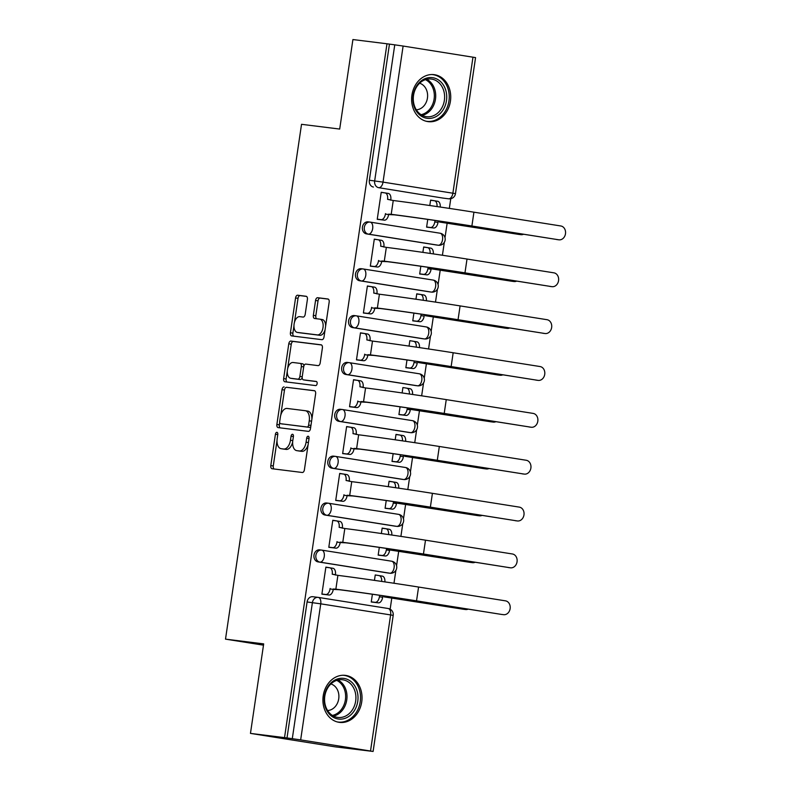 <?xml version="1.0" encoding="UTF-8"?>
<svg xmlns="http://www.w3.org/2000/svg" width="791" height="791" viewBox="0 0 791 791"><rect width="100%" height="100%" fill="white"/><g stroke="black" fill="none" stroke-linecap="round" stroke-linejoin="round"><path stroke-width="1.19" d="M276.909 432.331A2.086 1.186 -81 0 0 275.426 434.249L270.809 465.573A2.976 1.691 -81 0 0 272.015 468.727A2.976 1.691 -81 0 0 272.045 468.727L302.291 472.494A2.976 1.691 -81 0 0 304.406 469.755L309.034 438.432A2.086 1.186 -81 0 0 308.183 436.217A2.086 1.186 -81 0 0 308.164 436.217A2.086 1.186 -81 0 0 306.681 438.135L306.087 442.189A9.541 5.418 -81 0 1 299.314 450.959L296.793 450.643A9.541 5.418 -81 0 1 296.694 450.623A9.541 5.418 -81 0 1 292.808 440.538L293.412 436.484A2.086 1.186 -81 0 0 292.561 434.279A2.086 1.186 -81 0 0 292.541 434.279A2.086 1.186 -81 0 0 291.058 436.187L290.455 440.241A9.541 5.418 -81 0 1 283.692 449.011L281.171 448.695A9.541 5.418 -81 0 1 281.062 448.685A9.541 5.418 -81 0 1 277.186 438.6L277.779 434.546A2.086 1.186 -81 0 0 276.929 432.331A2.086 1.186 -81 0 0 276.909 432.331M369.872 222.073L368.26 221.876A6.071 5.003 97.1 0 0 368.122 221.856A6.071 5.003 97.1 0 0 362.426 227.185A6.071 5.003 97.1 0 0 366.49 233.889L436.355 244.992A6.071 5.003 97.1 0 0 436.484 245.012A6.071 5.003 97.1 0 0 436.622 245.022M362.95 268.93L361.349 268.732A6.071 5.003 97.1 0 0 361.21 268.713A6.071 5.003 97.1 0 0 355.505 274.042A6.071 5.003 97.1 0 0 359.569 280.746L429.434 291.849A6.071 5.003 97.1 0 0 429.572 291.869A6.071 5.003 97.1 0 0 429.711 291.879M356.029 315.787L354.427 315.589A6.071 5.003 97.1 0 0 354.289 315.569A6.071 5.003 97.1 0 0 348.584 320.899A6.071 5.003 97.1 0 0 352.648 327.603L422.513 338.706A6.071 5.003 97.1 0 0 422.651 338.726A6.071 5.003 97.1 0 0 422.79 338.736M349.108 362.644L347.506 362.446A6.071 5.003 97.1 0 0 347.368 362.426A6.071 5.003 97.1 0 0 341.672 367.756A6.071 5.003 97.1 0 0 345.726 374.459L415.591 385.563A6.071 5.003 97.1 0 0 415.73 385.583A6.071 5.003 97.1 0 0 415.868 385.593M342.196 409.501L340.585 409.303A6.071 5.003 97.1 0 0 340.446 409.283A6.071 5.003 97.1 0 0 334.751 414.613A6.071 5.003 97.1 0 0 338.815 421.316L408.67 432.42A6.071 5.003 97.1 0 0 408.809 432.44A6.071 5.003 97.1 0 0 408.947 432.45M335.275 456.367L333.664 456.16A6.071 5.003 97.1 0 0 333.525 456.14A6.071 5.003 97.1 0 0 327.83 461.469A6.071 5.003 97.1 0 0 331.894 468.173L401.759 479.277A6.071 5.003 97.1 0 0 401.887 479.297A6.071 5.003 97.1 0 0 402.026 479.306M328.354 503.224L326.752 503.017A6.071 5.003 97.1 0 0 326.614 502.997A6.071 5.003 97.1 0 0 320.909 508.326A6.071 5.003 97.1 0 0 324.972 515.03L394.838 526.134A6.071 5.003 97.1 0 0 394.976 526.153A6.071 5.003 97.1 0 0 395.114 526.163M321.433 550.081L319.831 549.874A6.071 5.003 97.1 0 0 319.693 549.854A6.071 5.003 97.1 0 0 313.987 555.183A6.071 5.003 97.1 0 0 318.051 561.887L387.916 572.991A6.071 5.003 97.1 0 0 388.055 573.01A6.071 5.003 97.1 0 0 388.193 573.02M323.212 695.823A23.69 19.488 97.1 0 0 339.547 722.391A23.69 19.488 97.1 0 0 361.724 701.943A23.69 19.488 97.1 0 0 345.39 675.376A23.69 19.488 97.1 0 0 323.212 695.823M411.923 95.098A23.69 19.488 97.1 0 0 428.247 121.656A23.69 19.488 97.1 0 0 450.425 101.208A23.69 19.488 97.1 0 0 434.101 74.651A23.69 19.488 97.1 0 0 411.923 95.098M307.402 299.433A2.976 1.691 -81 0 0 306.186 296.289A2.976 1.691 -81 0 0 306.157 296.279L297.673 295.221A2.976 1.691 -81 0 0 295.557 297.96L290.416 332.754A2.976 1.691 -81 0 0 291.632 335.908A2.976 1.691 -81 0 0 291.661 335.908L321.907 339.675A2.976 1.691 -81 0 0 324.023 336.936L329.165 302.142A2.976 1.691 -81 0 0 327.949 298.988A2.976 1.691 -81 0 0 327.919 298.988L317.666 297.713A2.976 1.691 -81 0 0 315.55 300.451L313.355 315.342A2.976 1.691 -81 0 0 314.561 318.496A2.976 1.691 -81 0 0 314.6 318.496L319.683 319.129A7.969 4.528 -81 0 1 319.762 319.139A7.969 4.528 -81 0 1 322.995 327.652A7.969 4.528 -81 0 1 317.349 334.9L297.436 332.428A7.969 4.528 -81 0 1 297.357 332.418A7.969 4.528 -81 0 1 294.123 323.905A7.969 4.528 -81 0 1 299.769 316.657L303.082 317.062A2.976 1.691 -81 0 0 305.197 314.324L307.402 299.433M370.524 750.985L390.616 614.923L320.75 603.83L300.659 739.892L373.105 751.45L335.137 746.842L250.46 733.395L263.68 643.884L225.504 639.138L301.529 124.316L339.695 129.062L352.915 39.55L386.987 43.782L284.523 737.627L292.294 738.685L312.396 602.613A6.071 5.003 -82.9 0 1 318.081 597.373A6.071 5.003 -82.9 0 1 318.219 597.393A6.071 3.451 -81 0 1 318.279 597.403A6.071 6.071 0 0 0 318.081 597.373L312.771 596.711A6.071 5.003 -82.9 0 1 312.91 596.73L317.942 597.363M250.46 733.395L284.523 737.627M284.127 386.918A2.976 1.691 -81 0 0 282.011 389.656L276.88 424.451A2.976 1.691 -81 0 0 278.086 427.595A2.976 1.691 -81 0 0 278.125 427.605L308.371 431.362A2.976 1.691 -81 0 0 310.487 428.623L315.619 393.839A2.976 1.691 -81 0 0 314.403 390.685A2.976 1.691 -81 0 0 314.373 390.675L286.599 387.313A2.976 1.691 -81 0 0 284.483 390.052L280.775 415.186M287.301 370.949L286.115 378.988L283.643 378.602L288.784 343.808A2.976 1.691 -81 0 1 290.9 341.069L321.146 344.827A2.976 1.691 -81 0 1 321.176 344.836L321.146 344.827M305.89 380.244A2.976 1.691 -81 0 0 305.919 380.253L303.447 379.858A2.976 1.691 -81 0 1 302.231 376.704L303.695 366.826A2.976 1.691 -81 0 1 305.81 364.087L318.071 365.62A2.976 1.691 -81 0 0 320.187 362.881L322.392 347.991A2.976 1.691 -81 0 0 321.176 344.836M303.447 379.858A2.976 1.691 -81 0 0 303.477 379.868L316.252 381.45A2.086 1.186 -81 0 0 316.252 381.45A2.086 1.186 -81 0 1 317.122 383.684A2.086 1.186 -81 0 1 315.639 385.583L284.889 381.756A2.976 1.691 -81 0 1 284.859 381.756A2.976 1.691 -81 0 1 283.643 378.602M443.543 198.165A6.071 5.003 -82.9 0 1 443.405 198.145A6.071 5.003 -82.9 0 1 443.267 198.136L378.711 187.694A6.071 5.003 -82.9 0 1 374.667 180.902L394.758 44.84L403.113 46.046L475.559 57.605L455.468 193.666L452.887 193.212L472.978 57.14M390.151 609.189L391.802 597.996M393.977 583.254L395.886 570.351M396.568 565.713L398.723 551.139M400.899 536.397L402.807 523.494M403.489 518.856L405.645 504.282M407.82 489.54L409.718 476.637M410.41 472L412.556 457.425M414.741 442.683L416.639 429.78M417.332 425.143L419.477 410.569M421.652 395.816L423.561 382.923M424.243 378.286L426.398 363.712M428.574 348.96L430.482 336.066M431.164 331.429L433.32 316.855M435.495 302.103L437.403 289.209M438.085 284.572L440.241 269.998M442.416 255.246L444.315 242.353M445.007 237.715L447.152 223.141M449.337 208.389L450.761 198.719M386.987 43.782L394.758 44.84M300.659 739.892L292.294 738.685M378.938 575.591L379.067 575.611A6.071 3.451 -81 0 1 379.126 575.621A6.071 3.451 -81 0 1 381.667 581.425M378.948 575.561L375.241 574.968L374.45 580.376M501.524 614.419A6.981 5.745 -82.9 0 1 501.365 614.399A6.981 5.745 -82.9 0 1 501.207 614.38L414.316 600.577A54.658 0.86 -171.6 0 0 339.062 589.691L333.258 589.424A6.071 3.451 99 0 1 328.947 595.01L321.888 594.13L325.872 567.127L329.57 567.72L325.852 567.256M332.774 520.399L336.491 520.864L332.793 520.27L328.799 547.303L332.527 547.738M379.314 547.392L378.167 555.144L381.895 555.579M385.86 528.734L382.142 528.24M385.87 528.704L382.162 528.111L381.361 533.52M343.403 474.036L339.705 473.413L335.72 500.446L339.448 500.881M386.235 500.535L385.088 508.287L388.816 508.722M388.282 486.663L389.083 481.254L392.781 481.848L389.063 481.383M343.413 474.007L339.695 473.542L343.531 474.056A6.071 3.451 -81 0 1 343.591 474.056L346.804 474.57A6.071 3.451 99 0 1 349.276 480.997L349.226 481.333M350.324 427.18L346.626 426.557L342.641 453.589L346.359 454.024M393.157 453.678L392.01 461.43L395.737 461.865M395.203 439.806L396.004 434.397L399.702 434.991L395.984 434.526M350.334 427.15L346.606 426.685L350.453 427.199A6.071 3.451 -81 0 1 350.512 427.199L353.725 427.713A6.071 3.451 99 0 1 356.197 434.14L356.148 434.477M357.245 380.323L353.547 379.7L349.553 406.732L353.28 407.167M400.068 406.821L398.931 414.573L402.659 415.008M406.614 388.163L406.742 388.183A6.071 3.451 -81 0 1 406.801 388.193A6.071 3.451 -81 0 1 409.352 393.997M406.623 388.134L402.916 387.541L402.125 392.949M357.255 380.293L353.528 379.828M360.449 332.971L364.167 333.436L360.469 332.843L356.474 359.875L360.202 360.31M406.989 359.964L405.852 367.716L409.57 368.151M413.535 341.307L413.663 341.326A6.071 3.451 -81 0 1 413.723 341.336A6.071 3.451 -81 0 1 416.264 347.14M413.545 341.277L409.837 340.684L409.046 346.092M367.37 286.115L371.088 286.579L367.39 285.986L363.395 313.018L367.123 313.454M413.911 313.107L412.764 320.859L416.491 321.294M420.456 294.45L416.738 293.955M420.466 294.42L416.758 293.827L415.957 299.235M377.999 239.752L374.301 239.129L370.317 266.162L374.044 266.597M420.832 266.251L419.685 274.002L423.412 274.437M422.878 252.369L423.679 246.97L427.377 247.563L423.66 247.099M378.009 239.722L374.291 239.258L378.128 239.762A6.071 3.451 -81 0 1 378.187 239.772L381.4 240.286A6.071 3.451 99 0 1 383.872 246.713L383.823 247.049M384.92 192.895L381.222 192.272L377.238 219.305L380.955 219.74M427.753 219.394L426.606 227.146L430.334 227.581M225.504 639.138L263.482 645.169M321.878 594.16L325.605 594.595M372.393 594.249L371.256 602L374.974 602.435M429.8 205.512L430.601 200.113L434.299 200.706L430.581 200.242M384.93 192.866L381.203 192.401L385.049 192.905A6.071 3.451 -81 0 1 385.108 192.915L388.322 193.429A6.071 3.451 99 0 1 390.794 199.856L390.744 200.192M389.449 44.177L369.357 180.239A6.071 5.003 97.1 0 0 373.411 187.032M286.995 738.023L307.086 601.961A6.071 5.003 -82.9 0 1 312.771 596.711M283.435 449.061A9.541 5.418 -81 0 0 283.534 449.08A9.541 5.418 -81 0 0 283.633 449.09L281.171 448.695M292.66 442.04A9.541 5.418 -81 0 1 286.154 449.407L283.633 449.09M299.057 450.999A9.541 5.418 -81 0 0 299.156 451.018A9.541 5.418 -81 0 0 299.265 451.038L296.793 450.643M308.124 444.611A9.541 5.418 -81 0 1 301.786 451.345L299.265 451.038M277.008 440.666L273.271 465.968A2.976 1.691 -81 0 0 274.131 468.994M314.759 390.813L286.599 387.313M279.698 422.453L279.342 424.836A2.976 1.691 -81 0 0 280.202 427.862M279.707 421.494A2.086 1.186 -81 0 0 280.558 423.699A2.086 1.186 -81 0 0 280.578 423.709L307.126 427.002A2.086 1.186 -81 0 0 308.609 425.093L309.241 420.812A9.541 5.418 -81 0 0 305.356 410.727A9.541 5.418 -81 0 0 305.257 410.707L287.113 408.453A9.541 5.418 -81 0 0 280.34 417.223L279.707 421.494M283 424.095A2.086 1.186 -81 0 0 283.03 424.095A2.086 1.186 -81 0 0 283.049 424.095L280.578 423.709M310.814 426.398A2.086 1.186 -81 0 1 309.597 427.397L280.558 423.699M311.881 419.141A9.541 5.418 -81 0 0 307.828 411.112A9.541 5.418 -81 0 0 307.729 411.102L305.464 410.747M287.627 368.735L291.256 344.204L288.784 343.808M321.532 344.965L293.372 341.465A2.976 1.691 -81 0 0 291.256 344.204M305.919 380.253A2.976 1.691 -81 0 0 305.949 380.253L316.568 381.578M293.085 362.505A7.969 4.528 -81 0 0 287.43 369.763A7.969 4.528 -81 0 0 290.663 378.266A7.969 4.528 -81 0 0 290.752 378.286L297.772 379.156A2.976 1.691 -81 0 0 299.888 376.417L301.341 366.54A2.976 1.691 -81 0 0 300.125 363.385A2.976 1.691 -81 0 0 300.096 363.385L293.085 362.505M293.046 378.652A7.969 4.528 -81 0 0 293.135 378.662A7.969 4.528 -81 0 0 293.224 378.671L290.752 378.286M302.182 377.564A2.976 1.691 -81 0 1 300.234 379.551L293.224 378.671M303.863 366.075A2.976 1.691 -81 0 0 302.597 363.781A2.976 1.691 -81 0 0 302.567 363.771L300.165 363.395M286.115 378.988A2.976 1.691 -81 0 0 286.975 382.013M299.74 332.793A7.969 4.528 -81 0 0 299.819 332.803A7.969 4.528 -81 0 0 299.908 332.813L297.436 332.428M325.071 329.827A7.969 4.528 -81 0 1 319.821 335.295L299.908 332.813M325.625 326.08A7.969 4.528 -81 0 0 322.234 319.534A7.969 4.528 -81 0 0 322.145 319.524L319.851 319.159M328.305 299.117L320.137 298.098A2.976 1.691 -81 0 0 318.022 300.847L315.817 315.728A2.976 1.691 -81 0 0 316.677 318.753M293.965 325.872L292.888 333.149A2.976 1.691 -81 0 0 293.748 336.175M306.542 296.417L300.135 295.616A2.976 1.691 -81 0 0 298.019 298.355L294.509 322.125M463.506 609.268A6.981 5.745 -82.9 0 1 463.348 609.248A6.981 5.745 -82.9 0 1 463.19 609.228L383.942 596.859L465.415 609.505A6.981 5.745 97.1 0 0 465.573 609.525A6.981 5.745 97.1 0 0 468.163 609.129M382.706 596.819L382.636 597.264A6.071 3.451 99 0 1 378.325 602.851L375.112 602.337A6.071 3.451 -81 0 0 379.423 596.76L379.492 596.305M371.276 601.862L375.112 602.337M379.196 575.63L382.271 576.115A6.071 3.451 99 0 1 382.34 576.125A6.071 3.451 99 0 1 384.881 581.899M371.256 601.971L378.325 602.851M503.432 614.656A6.981 5.745 97.1 0 0 503.59 614.676A6.981 5.745 97.1 0 0 510.146 608.556A6.981 5.745 97.1 0 0 505.469 600.844L418.577 587.041L416.541 600.853L501.207 614.38M333.327 588.979L335.859 589.176A58.603 0.929 8.4 0 1 416.541 600.853M321.897 594.021L325.744 594.496A6.071 3.451 -81 0 0 330.055 588.919L330.124 588.464M329.817 567.79L332.902 568.274A6.071 3.451 99 0 1 332.962 568.284A6.071 3.451 99 0 1 335.433 574.711L335.384 575.047M325.843 567.285L329.689 567.77A6.071 3.451 -81 0 1 329.758 567.78A6.071 3.451 -81 0 1 332.23 574.197L337.895 575.364A58.603 0.929 8.4 0 1 418.577 587.041M470.418 562.411A6.981 5.745 -82.9 0 1 470.259 562.391A6.981 5.745 -82.9 0 1 470.101 562.371L386.413 549.448L472.326 562.648A6.981 5.745 97.1 0 0 472.484 562.668A6.981 5.745 97.1 0 0 475.084 562.272M389.617 549.963L389.558 550.407A6.071 3.451 99 0 1 385.247 555.994L382.033 555.48A6.071 3.451 -81 0 0 386.344 549.903L386.413 549.448M378.187 555.005L382.033 555.48M388.589 534.568A6.071 3.451 -81 0 0 386.048 528.764A6.071 3.451 -81 0 0 385.978 528.754L382.142 528.269M386.117 528.774L389.192 529.258A6.071 3.451 99 0 1 389.261 529.268A6.071 3.451 99 0 1 391.802 535.042M378.177 555.114L385.247 555.994M477.339 515.554A6.981 5.745 -82.9 0 1 477.181 515.534A6.981 5.745 -82.9 0 1 477.022 515.514L393.335 502.592L479.247 515.791A6.981 5.745 97.1 0 0 479.405 515.811A6.981 5.745 97.1 0 0 482.006 515.416M396.538 503.106L396.469 503.551A6.071 3.451 99 0 1 392.158 509.137L388.954 508.623A6.071 3.451 -81 0 0 393.265 503.046L393.335 502.592M385.108 508.148L388.954 508.623M395.51 487.711A6.071 3.451 -81 0 0 392.969 481.907A6.071 3.451 -81 0 0 392.9 481.897L389.053 481.412M393.028 481.917L396.113 482.401A6.071 3.451 99 0 1 396.172 482.411A6.071 3.451 99 0 1 398.723 488.185M385.098 508.257L392.158 509.137M330.173 714.945A20.497 16.868 -82.9 0 1 328.166 686.281A20.497 16.868 -82.9 0 1 352.025 682.475A20.497 16.868 -82.9 0 1 354.032 711.139A20.497 16.868 -82.9 0 1 330.173 714.945M350.354 683.572A18.974 15.622 97.1 0 0 342.582 679.776A18.974 15.622 97.1 0 0 325.961 691.621A18.974 15.622 97.1 0 0 330.124 713.64A18.974 15.622 97.1 0 0 337.895 717.437A18.974 15.622 97.1 0 0 354.516 705.592A18.974 15.622 97.1 0 0 350.354 683.572M330.905 683.958A13.516 11.123 -82.9 0 1 334.949 686.351A13.516 11.123 -82.9 0 1 338.202 701.152A13.516 11.123 -82.9 0 1 327.603 710.526M337.134 721.896A23.532 19.37 97.1 0 0 338.192 722.064A23.532 19.37 97.1 0 0 358.798 707.372A23.532 19.37 97.1 0 0 353.636 680.072A23.532 19.37 97.1 0 0 343.996 675.356A23.532 19.37 97.1 0 0 342.938 675.267M418.884 114.22A20.497 16.868 -82.9 0 1 416.867 85.557A20.497 16.868 -82.9 0 1 440.725 81.75A20.497 16.868 -82.9 0 1 442.742 110.414A20.497 16.868 -82.9 0 1 418.884 114.22M439.064 82.847A18.974 15.622 97.1 0 0 431.293 79.041A18.974 15.622 97.1 0 0 414.672 90.896A18.974 15.622 97.1 0 0 418.835 112.905A18.974 15.622 97.1 0 0 426.606 116.712A18.974 15.622 97.1 0 0 443.227 104.857A18.974 15.622 97.1 0 0 439.064 82.847M419.616 83.223A13.516 11.123 -82.9 0 1 423.65 85.616A13.516 11.123 -82.9 0 1 426.913 100.427A13.516 11.123 -82.9 0 1 416.313 109.791M425.845 121.171A23.532 19.37 97.1 0 0 426.903 121.339A23.532 19.37 97.1 0 0 447.508 106.637A23.532 19.37 97.1 0 0 442.347 79.337A23.532 19.37 97.1 0 0 432.707 74.631A23.532 19.37 97.1 0 0 431.639 74.532M510.353 567.8A6.981 5.745 97.1 0 0 510.511 567.819A6.981 5.745 97.1 0 0 517.067 561.699A6.981 5.745 97.1 0 0 512.39 553.977L425.499 540.184L423.452 553.997L510.353 567.8L421.227 553.72A54.658 0.86 -171.6 0 0 345.983 542.834L340.179 542.567A6.071 3.451 99 0 1 335.868 548.153L328.799 547.273M340.249 542.122L342.77 542.319A58.603 0.929 8.4 0 1 423.452 553.997M328.819 547.164L332.665 547.639A6.071 3.451 -81 0 0 336.976 542.062L337.035 541.608M336.739 520.933L339.823 521.417A6.071 3.451 99 0 1 339.883 521.427A6.071 3.451 99 0 1 342.355 527.854L342.305 528.19M332.764 520.429L336.61 520.913A6.071 3.451 -81 0 1 336.679 520.923A6.071 3.451 -81 0 1 339.141 527.34L344.817 528.507A58.603 0.929 8.4 0 1 425.499 540.184M517.274 520.943A6.981 5.745 97.1 0 0 517.433 520.962A6.981 5.745 97.1 0 0 523.978 514.842A6.981 5.745 97.1 0 0 519.311 507.12L432.42 493.327L430.373 507.14L517.274 520.943L428.149 506.863A54.658 0.86 -171.6 0 0 352.905 495.977L347.101 495.71A6.071 3.451 99 0 1 342.79 501.296L335.72 500.416M347.17 495.265L349.691 495.463A58.603 0.929 8.4 0 1 430.373 507.14M335.74 500.308L339.586 500.782A6.071 3.451 -81 0 0 343.887 495.206L343.956 494.751M343.66 474.076L346.735 474.56A6.071 3.451 99 0 1 346.804 474.57M343.591 474.056A6.071 3.451 -81 0 1 346.062 480.483L351.738 481.65A58.603 0.929 8.4 0 1 432.42 493.327M484.26 468.697A6.981 5.745 -82.9 0 1 484.102 468.677A6.981 5.745 -82.9 0 1 483.944 468.658L404.705 456.288L486.168 468.934A6.981 5.745 97.1 0 0 486.327 468.954A6.981 5.745 97.1 0 0 488.927 468.559M403.459 456.249L403.39 456.694A6.071 3.451 99 0 1 399.079 462.28L395.876 461.766A6.071 3.451 -81 0 0 400.187 456.189L400.246 455.735M392.029 461.291L395.876 461.766M402.431 440.854A6.071 3.451 -81 0 0 399.89 435.05A6.071 3.451 -81 0 0 399.821 435.04L395.975 434.556M399.949 435.06L403.024 435.544A6.071 3.451 99 0 1 403.094 435.554A6.071 3.451 99 0 1 405.645 441.329M392.01 461.4L399.079 462.28M491.181 421.84A6.981 5.745 -82.9 0 1 491.023 421.821A6.981 5.745 -82.9 0 1 490.865 421.801L407.167 408.878L493.09 422.078A6.981 5.745 97.1 0 0 493.248 422.097A6.981 5.745 97.1 0 0 495.838 421.702M410.381 409.392L410.311 409.837A6.071 3.451 99 0 1 406.001 415.423L402.787 414.909A6.071 3.451 -81 0 0 407.098 409.333L407.167 408.878M398.951 414.435L402.787 414.909M406.871 388.203L409.946 388.688A6.071 3.451 99 0 1 410.015 388.697A6.071 3.451 99 0 1 412.566 394.472M398.931 414.543L406.001 415.423M498.103 374.983A6.981 5.745 -82.9 0 1 497.944 374.964A6.981 5.745 -82.9 0 1 497.786 374.944L418.538 362.575L500.011 375.221A6.981 5.745 97.1 0 0 500.169 375.241A6.981 5.745 97.1 0 0 502.76 374.845M417.302 362.535L417.233 362.98A6.071 3.451 99 0 1 412.922 368.566L409.708 368.052A6.071 3.451 -81 0 0 414.019 362.476L414.089 362.021M405.872 367.578L409.708 368.052M413.792 341.346L416.867 341.831A6.071 3.451 99 0 1 416.936 341.841A6.071 3.451 99 0 1 419.477 347.615M405.852 367.686L412.922 368.566M524.186 474.086A6.981 5.745 97.1 0 0 524.344 474.106A6.981 5.745 97.1 0 0 530.899 467.985A6.981 5.745 97.1 0 0 526.233 460.263L439.331 446.47L437.294 460.283L524.186 474.086L435.07 460.006A54.658 0.86 -171.6 0 0 359.826 449.12L354.022 448.853A6.071 3.451 99 0 1 349.711 454.439L342.641 453.559M354.091 448.408L356.612 448.606A58.603 0.929 8.4 0 1 437.294 460.283M342.661 453.451L346.498 453.925A6.071 3.451 -81 0 0 350.809 448.349L350.878 447.894M350.581 427.219L353.656 427.704A6.071 3.451 99 0 1 353.725 427.713M350.512 427.199A6.071 3.451 -81 0 1 352.984 433.626L358.649 434.793A58.603 0.929 8.4 0 1 439.331 446.47M531.107 427.229A6.981 5.745 97.1 0 0 531.265 427.249A6.981 5.745 97.1 0 0 537.821 421.128A6.981 5.745 97.1 0 0 533.144 413.406L446.253 399.613L444.216 413.426L531.107 427.229L441.991 413.149A54.658 0.86 -171.6 0 0 366.737 402.263L360.943 401.996A6.071 3.451 99 0 1 356.632 407.583L349.563 406.703M361.003 401.551L363.534 401.749A58.603 0.929 8.4 0 1 444.216 413.426M349.573 406.594L353.419 407.068A6.071 3.451 -81 0 0 357.73 401.492L357.799 401.037M357.502 380.362L360.577 380.847A6.071 3.451 99 0 1 360.647 380.857A6.071 3.451 99 0 1 363.109 387.283L363.059 387.62M353.528 379.858L357.364 380.342A6.071 3.451 -81 0 1 357.433 380.342A6.071 3.451 -81 0 1 359.905 386.769L365.571 387.936A58.603 0.929 8.4 0 1 446.253 399.613M538.028 380.372A6.981 5.745 97.1 0 0 538.187 380.392A6.981 5.745 97.1 0 0 544.742 374.272A6.981 5.745 97.1 0 0 540.065 366.549L453.174 352.756L451.137 366.569L538.028 380.372L448.912 366.292A54.658 0.86 -171.6 0 0 373.659 355.406L367.855 355.139A6.071 3.451 99 0 1 363.544 360.726L356.484 359.846M367.924 354.694L370.455 354.892A58.603 0.929 8.4 0 1 451.137 366.569M356.494 359.737L360.34 360.212A6.071 3.451 -81 0 0 364.651 354.635L364.72 354.18M364.414 333.505L367.499 333.99A6.071 3.451 99 0 1 367.558 334A6.071 3.451 99 0 1 370.03 340.427L369.98 340.763M360.439 333.001L364.285 333.476A6.071 3.451 -81 0 1 364.354 333.486A6.071 3.451 -81 0 1 366.826 339.912L372.492 341.079A58.603 0.929 8.4 0 1 453.174 352.756M505.014 328.127A6.981 5.745 -82.9 0 1 504.856 328.107A6.981 5.745 -82.9 0 1 504.698 328.087L425.459 315.718L506.922 328.364A6.981 5.745 97.1 0 0 507.08 328.384A6.981 5.745 97.1 0 0 509.681 327.988M424.213 315.678L424.154 316.123A6.071 3.451 99 0 1 419.843 321.71L416.63 321.195A6.071 3.451 -81 0 0 420.941 315.619L421.01 315.164M412.783 320.721L416.63 321.195M423.185 300.283A6.071 3.451 -81 0 0 420.644 294.47A6.071 3.451 -81 0 0 420.575 294.47L416.738 293.985M420.713 294.489L423.788 294.974A6.071 3.451 99 0 1 423.857 294.984A6.071 3.451 99 0 1 426.398 300.758M412.773 320.83L419.843 321.71M544.95 333.515A6.981 5.745 97.1 0 0 545.108 333.535A6.981 5.745 97.1 0 0 551.663 327.415A6.981 5.745 97.1 0 0 546.986 319.693L460.095 305.899L458.048 319.712L544.95 333.515L455.824 319.435A54.658 0.86 -171.6 0 0 380.58 308.549L374.776 308.282A6.071 3.451 99 0 1 370.465 313.869L363.395 312.989M374.845 307.837L377.366 308.035A58.603 0.929 8.4 0 1 458.048 319.712M363.415 312.88L367.261 313.355A6.071 3.451 -81 0 0 371.572 307.778L371.632 307.323M371.335 286.649L374.42 287.133A6.071 3.451 99 0 1 374.479 287.143A6.071 3.451 99 0 1 376.951 293.57L376.902 293.906M367.36 286.144L371.206 286.619A6.071 3.451 -81 0 1 371.276 286.629A6.071 3.451 -81 0 1 373.738 293.056L379.413 294.222A58.603 0.929 8.4 0 1 460.095 305.899M511.935 281.27A6.981 5.745 -82.9 0 1 511.777 281.25A6.981 5.745 -82.9 0 1 511.619 281.23L427.931 268.307L513.843 281.507A6.981 5.745 97.1 0 0 514.002 281.527A6.981 5.745 97.1 0 0 516.602 281.131M431.135 268.821L431.065 269.266A6.071 3.451 99 0 1 426.754 274.853L423.551 274.339A6.071 3.451 -81 0 0 427.862 268.762L427.931 268.307M419.705 273.864L423.551 274.339M430.106 253.427A6.071 3.451 -81 0 0 427.565 247.613A6.071 3.451 -81 0 0 427.496 247.613L423.65 247.128M427.624 247.632L430.709 248.117A6.071 3.451 99 0 1 430.769 248.127A6.071 3.451 99 0 1 433.32 253.901M419.695 273.973L426.754 274.853M551.871 286.658A6.981 5.745 97.1 0 0 552.029 286.678A6.981 5.745 97.1 0 0 558.575 280.558A6.981 5.745 97.1 0 0 553.908 272.836L467.016 259.043L464.97 272.855L551.871 286.658L462.745 272.579A54.658 0.86 -171.6 0 0 387.501 261.692L381.697 261.425A6.071 3.451 99 0 1 377.386 267.012L370.317 266.132M381.766 260.981L384.288 261.178A58.603 0.929 8.4 0 1 464.97 272.855M370.336 266.023L374.173 266.498A6.071 3.451 -81 0 0 378.484 260.921L378.553 260.466M378.256 239.792L381.331 240.276A6.071 3.451 99 0 1 381.4 240.286M378.187 239.772A6.071 3.451 -81 0 1 380.659 246.199L386.334 247.365A58.603 0.929 8.4 0 1 467.016 259.043M518.856 234.413A6.981 5.745 -82.9 0 1 518.698 234.393A6.981 5.745 -82.9 0 1 518.54 234.373L439.302 222.004L520.765 234.65A6.981 5.745 97.1 0 0 520.923 234.67A6.981 5.745 97.1 0 0 523.523 234.274M438.056 221.964L437.987 222.409A6.071 3.451 99 0 1 433.676 227.996L430.472 227.482A6.071 3.451 -81 0 0 434.783 221.905L434.842 221.45M426.626 227.007L430.472 227.482M437.028 206.57A6.071 3.451 -81 0 0 434.486 200.756A6.071 3.451 -81 0 0 434.417 200.746L430.571 200.271M434.546 200.776L437.621 201.26A6.071 3.451 99 0 1 437.69 201.27A6.071 3.451 99 0 1 440.241 207.044M426.606 227.116L433.676 227.996M558.782 239.802A6.981 5.745 97.1 0 0 558.94 239.821A6.981 5.745 97.1 0 0 565.496 233.701A6.981 5.745 97.1 0 0 560.829 225.979L473.928 212.186L471.891 225.999L558.782 239.802L469.666 225.722A54.658 0.86 -171.6 0 0 394.422 214.836L388.618 214.569A6.071 3.451 99 0 1 384.307 220.155L377.238 219.275M388.688 214.124L391.209 214.321A58.603 0.929 8.4 0 1 471.891 225.999M377.258 219.166L381.094 219.641A6.071 3.451 -81 0 0 385.405 214.064L385.474 213.61M385.177 192.935L388.252 193.419A6.071 3.451 99 0 1 388.322 193.429M385.108 192.915A6.071 3.451 -81 0 1 387.58 199.342L393.246 200.509A58.603 0.929 8.4 0 1 473.928 212.186M277.77 434.625L275.426 434.249M309.024 438.511L306.681 438.135M293.402 436.563L291.058 436.187M436.484 245.012L438.372 245.24A6.071 5.003 -82.9 0 1 438.234 245.22L368.369 234.126A6.071 5.003 -82.9 0 1 364.315 227.422A6.071 5.003 -82.9 0 1 370.01 222.093A6.071 5.003 -82.9 0 1 370.148 222.113A6.071 3.451 99 0 1 370.208 222.123A6.071 3.451 99 0 1 372.68 228.55A6.071 3.451 99 0 1 368.369 234.126L366.49 233.889M436.355 244.992L438.234 245.22A6.071 3.451 -81 0 0 442.545 239.643A6.071 3.451 99 0 0 440.073 233.216A6.071 3.451 99 0 0 440.004 233.207L370.277 222.133M429.572 291.869L431.451 292.097A6.071 5.003 -82.9 0 1 431.313 292.077L361.457 280.983A6.071 5.003 -82.9 0 1 357.394 274.279A6.071 5.003 -82.9 0 1 363.089 268.95A6.071 5.003 -82.9 0 1 363.227 268.97A6.071 3.451 99 0 1 363.296 268.98A6.071 3.451 99 0 1 365.768 275.406A6.071 3.451 99 0 1 361.457 280.983L359.569 280.746M429.434 291.849L431.313 292.077A6.071 3.451 -81 0 0 435.623 286.5A6.071 3.451 99 0 0 433.152 280.073A6.071 3.451 99 0 0 433.092 280.063L363.356 268.989M422.651 338.726L424.53 338.953A6.071 5.003 -82.9 0 1 424.391 338.934L354.536 327.84A6.071 5.003 -82.9 0 1 350.472 321.136A6.071 5.003 -82.9 0 1 356.168 315.807A6.071 5.003 -82.9 0 1 356.306 315.827A6.071 3.451 99 0 1 356.375 315.836A6.071 3.451 99 0 1 358.847 322.263A6.071 3.451 99 0 1 354.536 327.84L352.648 327.603M422.513 338.706L424.391 338.934A6.071 3.451 -81 0 0 428.702 333.357A6.071 3.451 99 0 0 426.23 326.93A6.071 3.451 99 0 0 426.171 326.92L356.434 315.846M415.73 385.583L417.608 385.81A6.071 5.003 -82.9 0 1 417.48 385.79L347.615 374.697A6.071 5.003 -82.9 0 1 343.551 367.993A6.071 5.003 -82.9 0 1 349.246 362.664A6.071 5.003 -82.9 0 1 349.385 362.683A6.071 3.451 99 0 1 349.454 362.693A6.071 3.451 99 0 1 351.926 369.12A6.071 3.451 99 0 1 347.615 374.697L345.726 374.459M415.591 385.563L417.48 385.79A6.071 3.451 -81 0 0 421.791 380.214A6.071 3.451 99 0 0 419.319 373.787A6.071 3.451 99 0 0 419.25 373.777L349.523 362.703M408.809 432.44L410.697 432.667A6.071 5.003 -82.9 0 1 410.559 432.647L340.694 421.554A6.071 5.003 -82.9 0 1 336.63 414.85A6.071 5.003 -82.9 0 1 342.335 409.52A6.071 5.003 -82.9 0 1 342.473 409.54A6.071 3.451 99 0 1 342.533 409.55A6.071 3.451 99 0 1 345.005 415.977A6.071 3.451 99 0 1 340.694 421.554L338.815 421.316M408.67 432.42L410.559 432.647A6.071 3.451 -81 0 0 414.87 427.071A6.071 3.451 99 0 0 412.398 420.644A6.071 3.451 99 0 0 412.329 420.634L342.602 409.56M401.887 479.297L403.776 479.524A6.071 5.003 -82.9 0 1 403.637 479.504L333.772 468.41A6.071 5.003 -82.9 0 1 329.718 461.707A6.071 5.003 -82.9 0 1 335.414 456.377A6.071 5.003 -82.9 0 1 335.552 456.397A6.071 3.451 99 0 1 335.611 456.407A6.071 3.451 99 0 1 338.083 462.834A6.071 3.451 99 0 1 333.772 468.41L331.894 468.173M401.759 479.277L403.637 479.504A6.071 3.451 -81 0 0 407.948 473.928A6.071 3.451 99 0 0 405.476 467.501A6.071 3.451 99 0 0 405.407 467.491L335.681 456.417M394.976 526.153L396.855 526.381A6.071 5.003 -82.9 0 1 396.716 526.361L326.861 515.267A6.071 5.003 -82.9 0 1 322.797 508.564A6.071 5.003 -82.9 0 1 328.492 503.234A6.071 5.003 -82.9 0 1 328.631 503.254A6.071 3.451 99 0 1 328.7 503.264A6.071 3.451 99 0 1 331.172 509.691A6.071 3.451 99 0 1 326.861 515.267L324.972 515.03M394.838 526.134L396.716 526.361A6.071 3.451 -81 0 0 401.027 520.785A6.071 3.451 99 0 0 398.555 514.358A6.071 3.451 99 0 0 398.496 514.348L328.759 503.274M388.055 573.01L389.933 573.238A6.071 5.003 -82.9 0 1 389.795 573.218L319.94 562.124A6.071 5.003 -82.9 0 1 315.876 555.42A6.071 5.003 -82.9 0 1 321.571 550.091A6.071 5.003 -82.9 0 1 321.71 550.111A6.071 3.451 99 0 1 321.779 550.121A6.071 3.451 99 0 1 324.251 556.548A6.071 3.451 99 0 1 319.94 562.124L318.051 561.887M387.916 572.991L389.795 573.218A6.071 3.451 -81 0 0 394.106 567.641A6.071 3.451 99 0 0 391.634 561.215A6.071 3.451 99 0 0 391.575 561.205L321.838 550.131M443.267 198.136L378.711 187.694A6.071 3.451 99 0 0 383.022 182.118L452.887 193.212A6.071 3.451 99 0 1 448.576 198.788A6.071 5.003 -82.9 0 0 448.715 198.808A6.071 6.071 0 0 0 455.468 193.666M403.113 46.046L383.022 182.118L369.357 180.239M318.348 597.413L388.074 608.487A6.071 3.451 -81 0 1 388.144 608.497L318.279 597.403A6.071 3.451 -81 0 1 320.75 603.83L307.086 601.961M390.616 614.923L393.196 615.388A6.071 6.071 0 0 0 388.144 608.497A6.071 3.451 -81 0 1 390.616 614.923M286.154 449.407L283.692 449.011M292.799 440.617L290.455 440.241M301.786 451.345L299.314 450.959M308.421 442.565L306.087 442.189M273.271 465.968L270.809 465.573M279.342 424.836L276.88 424.451M284.483 390.052L282.011 389.656M309.597 427.397L307.126 427.002M310.952 425.459L308.609 425.093M311.585 421.188L309.241 420.812M293.372 341.465L290.9 341.069M305.949 380.253L303.477 379.868M300.234 379.551L297.772 379.156M302.221 376.783L299.888 376.417M303.685 366.905L301.341 366.54M319.821 335.295L317.349 334.9M315.817 315.728L313.355 315.342M318.022 300.847L315.55 300.451M320.137 298.098L317.666 297.713M292.888 333.149L290.416 332.754M298.019 298.355L295.557 297.96M300.135 295.616L297.673 295.221M463.19 609.228L465.415 609.505M382.636 597.264L379.423 596.76M383.942 596.859L384.08 595.959M405.051 599.914L405.17 599.143M330.055 588.919L333.258 589.424M337.895 575.364L335.859 589.176M325.744 594.496L328.947 595.01M332.23 574.197L335.433 574.711M470.101 562.371L472.326 562.648M389.558 550.407L386.344 549.903M390.863 550.002L390.991 549.102M411.973 553.057L412.091 552.286M477.022 515.514L479.247 515.791M396.469 503.551L393.265 503.046M397.784 503.145L397.913 502.245M418.894 506.2L419.003 505.429M338.024 680.013A18.974 15.622 -82.9 0 1 341.435 682.465A18.974 15.622 -82.9 0 1 346.389 701.844A18.974 15.622 -82.9 0 1 333.535 716.092M332.388 715.43A18.361 15.108 97.1 0 0 345.014 701.736A18.361 15.108 97.1 0 0 340.259 682.851A18.361 15.108 97.1 0 0 336.739 680.379M426.735 79.288A18.974 15.622 -82.9 0 1 430.146 81.73A18.974 15.622 -82.9 0 1 435.099 101.119A18.974 15.622 -82.9 0 1 422.246 115.357M421.089 114.695A18.361 15.108 97.1 0 0 433.725 101.011A18.361 15.108 97.1 0 0 428.969 82.126A18.361 15.108 97.1 0 0 425.449 79.644M336.976 542.062L340.179 542.567M344.817 528.507L342.77 542.319M332.665 547.639L335.868 548.153M339.141 527.34L342.355 527.854M343.887 495.206L347.101 495.71M351.738 481.65L349.691 495.463M339.586 500.782L342.79 501.296M346.062 480.483L349.276 480.997M483.944 468.658L486.168 468.934M403.39 456.694L400.187 456.189M404.705 456.288L404.834 455.389M425.815 459.344L425.924 458.572M490.865 421.801L493.09 422.078M410.311 409.837L407.098 409.333M411.617 409.431L411.755 408.532M432.726 412.487L432.845 411.715M497.786 374.944L500.011 375.221M417.233 362.98L414.019 362.476M418.538 362.575L418.676 361.675M439.648 365.63L439.766 364.859M350.809 448.349L354.022 448.853M358.649 434.793L356.612 448.606M346.498 453.925L349.711 454.439M352.984 433.626L356.197 434.14M357.73 401.492L360.943 401.996M365.571 387.936L363.534 401.749M353.419 407.068L356.632 407.583M359.905 386.769L363.109 387.283M364.651 354.635L367.855 355.139M372.492 341.079L370.455 354.892M360.34 360.212L363.544 360.726M366.826 339.912L370.03 340.427M504.698 328.087L506.922 328.364M424.154 316.123L420.941 315.619M425.459 315.718L425.588 314.818M446.569 318.773L446.688 318.002M371.572 307.778L374.776 308.282M379.413 294.222L377.366 308.035M367.261 313.355L370.465 313.869M373.738 293.056L376.951 293.57M511.619 281.23L513.843 281.507M431.065 269.266L427.862 268.762M432.38 268.861L432.509 267.961M453.49 271.916L453.599 271.145M378.484 260.921L381.697 261.425M386.334 247.365L384.288 261.178M374.173 266.498L377.386 267.012M380.659 246.199L383.872 246.713M518.54 234.373L520.765 234.65M437.987 222.409L434.783 221.905M439.302 222.004L439.43 221.104M460.411 225.059L460.52 224.288M385.405 214.064L388.618 214.569M393.246 200.509L391.209 214.321M381.094 219.641L384.307 220.155M387.58 199.342L390.794 199.856M319.693 549.854L321.571 550.091A6.071 6.071 0 0 1 321.779 550.121L391.634 561.215A6.071 6.071 0 0 1 396.696 568.067A6.071 6.071 0 0 1 389.933 573.238M326.614 502.997L328.492 503.234A6.071 6.071 0 0 1 328.7 503.264L398.555 514.358A6.071 6.071 0 0 1 403.618 521.21A6.071 6.071 0 0 1 396.855 526.381M333.525 456.14L335.414 456.377A6.071 6.071 0 0 1 335.611 456.407L405.476 467.501A6.071 6.071 0 0 1 410.539 474.353A6.071 6.071 0 0 1 403.776 479.524M340.446 409.283L342.335 409.52A6.071 6.071 0 0 1 342.533 409.55L412.398 420.644A6.071 6.071 0 0 1 417.46 427.496A6.071 6.071 0 0 1 410.697 432.667M347.368 362.426L349.246 362.664A6.071 6.071 0 0 1 349.454 362.693L419.319 373.787A6.071 6.071 0 0 1 424.371 380.639A6.071 6.071 0 0 1 417.608 385.81M354.289 315.569L356.168 315.807A6.071 6.071 0 0 1 356.375 315.836L426.23 326.93A6.071 6.071 0 0 1 431.293 333.782A6.071 6.071 0 0 1 424.53 338.953M361.21 268.713L363.089 268.95A6.071 6.071 0 0 1 363.296 268.98L433.152 280.073A6.071 6.071 0 0 1 438.214 286.925A6.071 6.071 0 0 1 431.451 292.097M368.122 221.856L370.01 222.093A6.071 6.071 0 0 1 370.208 222.123L440.073 233.216A6.071 6.071 0 0 1 445.135 240.069A6.071 6.071 0 0 1 438.372 245.24M443.405 198.145L448.715 198.808M373.105 751.45L393.196 615.388M283.534 449.08L281.062 448.685M299.156 451.018L296.694 450.623M307.828 411.112L305.356 410.727M293.135 378.662L290.663 378.266M302.597 363.781L300.125 363.385M299.819 332.803L297.357 332.418M322.234 319.534L319.762 319.139M465.573 609.525L463.348 609.248M382.34 576.125L379.126 575.621M503.59 614.676L501.365 614.399M329.758 567.78L332.962 568.284M472.484 562.668L470.259 562.391M389.261 529.268L386.048 528.764M479.405 515.811L477.181 515.534M396.172 482.411L392.969 481.907M338.192 722.064L337.371 721.965M343.996 675.356L343.185 675.257M426.903 121.339L426.082 121.231M432.707 74.631L431.896 74.522M510.511 567.819L508.287 567.543M336.679 520.923L339.883 521.427M517.433 520.962L515.198 520.686M486.327 468.954L484.102 468.677M403.094 435.554L399.89 435.05M493.248 422.097L491.023 421.821M410.015 388.697L406.801 388.193M500.169 375.241L497.944 374.964M416.936 341.841L413.723 341.336M524.344 474.106L522.119 473.829M531.265 427.249L529.041 426.972M357.433 380.342L360.647 380.857M538.187 380.392L535.962 380.115M364.354 333.486L367.558 334M507.08 328.384L504.856 328.107M423.857 294.984L420.644 294.47M545.108 333.535L542.883 333.258M371.276 286.629L374.479 287.143M514.002 281.527L511.777 281.25M430.769 248.127L427.565 247.613M552.029 286.678L549.794 286.401M520.923 234.67L518.698 234.393M437.69 201.27L434.486 200.756M558.94 239.821L556.716 239.544"/></g></svg>
